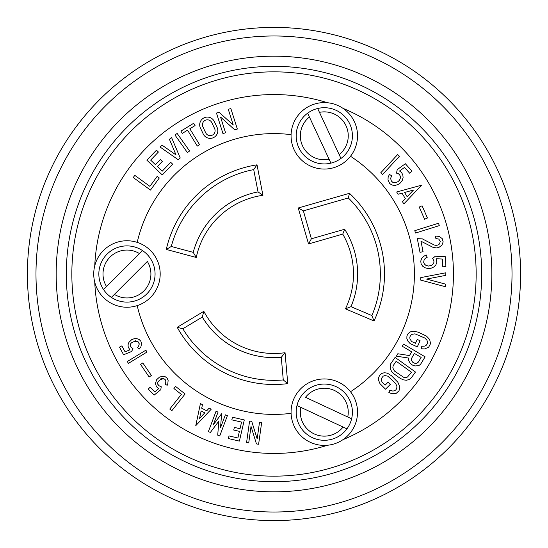<?xml version="1.0" encoding="UTF-8"?>
<svg xmlns="http://www.w3.org/2000/svg" width="548" height="548" viewBox="0 0 548 548"><rect width="100%" height="100%" fill="white"/><g stroke="black" fill="none" stroke-linecap="round" stroke-linejoin="round"><path stroke-width="0.82" d="M150.358 258.43A28.106 28.106 0 0 1 111.388 297.4L147.35 261.437A23.954 23.954 0 0 1 114.388 294.392L111.388 297.4A28.106 28.106 0 0 1 103.551 289.57L106.559 286.563L103.551 289.57A28.106 28.106 0 0 1 142.521 250.6L139.514 253.608L142.521 250.6A28.106 28.106 0 0 1 150.358 258.43M301.66 395.512A28.106 28.106 0 0 1 351.611 418.802L305.51 397.307A23.954 23.954 0 0 1 347.754 417.007L351.611 418.802A28.106 28.106 0 0 1 346.925 428.844L343.075 427.05L346.925 428.844A28.106 28.106 0 0 1 296.975 405.554L300.831 407.349L296.975 405.554A28.106 28.106 0 0 1 301.66 395.512M330.917 163.14A28.106 28.106 0 0 1 307.627 113.189L309.421 117.039L307.627 113.189A28.106 28.106 0 0 1 317.669 108.504L319.463 112.361L317.669 108.504A28.106 28.106 0 0 1 340.959 158.454L339.164 154.605L340.959 158.454A28.106 28.106 0 0 1 330.917 163.14L329.122 159.283L330.917 163.14M274 520.6A246.6 246.6 0 0 1 27.4 274A246.6 246.6 0 0 1 274 27.4A246.6 246.6 0 0 1 520.6 274A246.6 246.6 0 0 1 274 520.6A246.6 246.6 0 0 0 520.6 274A246.6 246.6 0 0 0 274 27.4M66.308 274A207.692 207.692 0 0 0 274 481.692A207.692 207.692 0 0 0 481.692 274A207.692 207.692 0 0 0 274 66.308A207.692 207.692 0 0 0 66.308 274M350.494 156.269A33.229 33.229 0 0 1 291.084 134.644A33.229 33.229 0 0 1 342.973 108.34A33.229 33.229 0 0 1 350.494 156.269A140.398 140.398 0 0 1 350.494 391.731A33.229 33.229 0 0 1 327.649 445.236A33.229 33.229 0 0 1 313.483 380.757A33.229 33.229 0 0 1 350.494 391.731M137.206 305.613A33.229 33.229 0 0 1 94.742 282.158A179.449 179.449 0 0 0 327.649 445.236A33.229 33.229 0 0 0 342.973 439.66A179.449 179.449 0 0 0 342.973 108.34A33.229 33.229 0 0 0 327.649 102.764A179.449 179.449 0 0 0 94.742 265.842A33.229 33.229 0 0 1 160.187 274A33.229 33.229 0 0 1 137.206 305.613A140.398 140.398 0 0 0 291.084 413.356M214.309 121.492A7.665 7.665 0 0 0 207.37 117.087A7.665 7.665 0 0 0 200.431 128.02L203.226 133.972A7.665 7.665 0 0 0 210.165 138.377A7.665 7.665 0 0 0 217.104 127.444L214.309 121.492M205.699 132.808A4.932 4.932 0 0 0 210.165 135.644A4.932 4.932 0 0 0 214.624 128.609L211.829 122.656A4.932 4.932 0 0 0 207.37 119.827A4.932 4.932 0 0 0 202.904 126.855L205.699 132.808M202.315 317.073L203.829 311.319A79.474 79.474 0 0 0 285.056 352.707L281.288 357.31A83.632 83.632 0 0 1 202.315 317.073L182.847 328.766A106.339 106.339 0 0 0 283.268 379.935L281.288 357.31M94.742 282.158A33.229 33.229 0 0 1 94.742 265.842M182.847 328.766L177.216 327.307A110.491 110.491 0 0 0 287.762 383.634L283.268 379.935M137.206 242.387A140.398 140.398 0 0 1 291.084 134.644M491.83 274A217.83 217.83 0 0 1 274 491.83A217.83 217.83 0 0 1 56.17 274A217.83 217.83 0 0 1 274 56.17A217.83 217.83 0 0 1 491.83 274M175.572 386.436L173.922 388.525L181.354 394.409L169.764 409.048L171.853 410.705L185.101 393.978L175.572 386.436M127.287 361.522L128.444 363.358L147.001 352.042L145.864 350.193L127.287 361.522M123.574 354.755L131.63 351.487L132.972 348.672C122.985 341.753 144.925 337.123 137.658 347.555L139.24 349.069L140.87 347L141.596 343.404L140.822 341.199L139.158 339.527L136.849 338.643L134.239 338.685L131.712 339.63L128.883 342.418L128.047 344.795L128.218 347.172L129.972 349.823L125.067 351.809L121.882 345.857L119.498 347.131L123.574 354.755M139.151 344.925L138.808 342.726M138.329 342.034L137.959 341.678M137.836 341.582L136.808 341.034M136.007 340.835L135.493 340.794M130.424 345.329L130.465 345.843M130.677 346.624L130.883 347.055M165.284 384.34L167.188 385.299L167.763 384.127L168.126 380.47L167.202 378.353L165.482 376.866L163.222 376.229L159.571 377.045L156.673 379.682L155.474 383.285L156.379 386.662L158.769 388.635L154.755 391.889L150.097 387.244L148.241 389.107L154.207 395.053L160.783 389.717L161.235 386.717C149.994 383.066 169.065 372.551 165.284 384.34M165.948 381.668L165.688 380.579M164.338 379.004L163.893 378.778M163.585 378.661L162.64 378.504M161.845 378.545L161.318 378.661M160.838 378.819L160.139 379.168M157.831 382.381L157.762 383.552M157.838 384.052L158.831 385.799M142.816 362.934L140.576 364.468L149.145 377.01L151.385 375.476L142.816 362.934M199.575 418.371L201.137 410.973L204.76 412.856L199.575 418.371M201.719 408.212L202.459 404.657L200.417 403.595L195.773 425.659L211.206 409.219L209.144 408.144L206.692 410.801L201.719 408.212M208.377 431.646L210.398 432.413L218.823 421.152L217.72 435.16L219.755 435.934L227.413 415.603L225.379 414.843L220.536 427.7L221.632 413.692L213.22 424.947L218.063 412.082L216.028 411.322L208.377 431.646M239.414 431.358L237.887 437.975L229.002 435.92L228.386 438.558L239.387 441.106L244.292 419.953L232.441 417.206L231.831 419.85L241.558 422.104L240.031 428.714L234.359 427.399L233.749 430.05L239.414 431.358M261.622 422.761L259.471 422.46L257.17 438.927L251.724 421.344L249.58 421.076L246.573 442.579L248.724 442.88L251.025 426.413L256.464 443.928L258.615 444.264L261.622 422.761M203.829 311.319L177.216 327.307M287.762 383.634L285.056 352.707M196.259 257.471A79.474 79.474 0 0 1 262.93 195.3L258.04 191.903L253.71 169.613L257.012 164.825A110.491 110.491 0 0 0 166.27 249.436L171.284 246.477L193.218 252.354L196.259 257.471L166.27 249.436M253.71 169.613A106.339 106.339 0 0 0 171.284 246.477M258.04 191.903A83.632 83.632 0 0 0 193.218 252.354M262.93 195.3L257.012 164.825M303.366 210.843L311.38 238.798L344.651 229.256A83.632 83.632 0 0 1 350.98 306.675L371.887 315.552A106.339 106.339 0 0 0 348.329 197.951L303.366 210.843L298.228 207.993L308.531 243.935L342.747 234.119A79.474 79.474 0 0 1 345.439 308.832L350.98 306.675M348.329 197.951L349.473 193.3L298.228 207.993M311.38 238.798L308.531 243.935M342.747 234.119L344.651 229.256M345.439 308.832L374.017 320.964L371.887 315.552M349.473 193.3A110.491 110.491 0 0 1 374.017 320.964M189.827 128.773L195.054 125.567L193.663 123.293L180.929 131.095L182.32 133.37L187.553 130.164L197.307 146.083L199.582 144.686L189.827 128.773M219.049 112.244L233.256 125.047L228.283 109.326L230.852 108.518L237.339 129.04L234.77 129.849L220.563 117.053L225.536 132.774L222.968 133.589L216.474 113.059L219.049 112.244M162.119 145.206L176.038 154.94L169.421 139.295L171.572 137.555L180.23 157.995L178.148 159.674L159.961 146.953L162.119 145.206M134.808 175.367L149.905 186.347L157.125 176.429L159.283 177.997L150.488 190.074L133.239 177.525L134.808 175.367M177.155 133.438L189.587 151.008L187.395 152.563L174.956 134.993L177.155 133.438M156.475 150.173L158.406 152.022L150.652 160.112L155.468 164.722L160.413 159.564L162.338 161.407L157.392 166.565L162.208 171.182L170.695 162.324L172.62 164.167L162.29 174.949L146.885 160.187L156.475 150.173M139.514 253.608L106.559 286.563A23.954 23.954 0 0 1 139.514 253.608M300.831 407.349L343.075 427.05A23.954 23.954 0 0 1 300.831 407.349M413.514 190.019L404.588 192.458L407.157 196.739L413.514 190.019M421.59 185.183L403.828 203.945L402.472 201.685L405.328 198.671L402.026 193.163L398.019 194.259L396.663 191.992L421.59 185.183M422.09 205.795L427.433 217.994L424.584 219.241L419.241 207.041L422.09 205.795M426.447 336.061L418.145 332.143L413.37 331.198L410.425 331.869L408.171 333.492L406.924 335.835L406.863 338.561L408 341.288L410.171 343.623L417.302 346.863L420.09 340.74L417.234 339.445L415.487 343.288L411.671 341.548L409.966 338.993L409.822 337.136L410.521 335.499L411.959 334.335L414.973 333.842L424.885 338.054L426.974 340.281L427.529 342.055L427.303 343.774L426.337 345.185L424.755 346.096L421.761 346.254L421.583 348.809L424.769 348.912L428.694 347.151L430.529 343.658L429.694 339.52L426.447 336.061M397.862 382.251L391.443 375.681L387.306 373.133L384.312 372.736L381.627 373.469L379.641 375.229L378.634 377.764L378.75 380.716L379.976 383.662L385.525 389.19L390.272 384.422L388.053 382.209L385.073 385.203L382.1 382.244L381.435 380.244L381.552 378.305L383.134 376.175L384.888 375.579L387.881 376.175L395.704 383.579L396.889 386.388L396.786 388.244L395.978 389.779L394.574 390.765L392.779 391.067L389.923 390.169L388.861 392.505L391.806 393.711L396.101 393.43L399.047 390.793L399.698 386.628L397.862 382.251M392.868 367.509L393.409 369.427L394.663 371.16L403.568 377.243L405.623 377.517L407.472 377.045L411.459 372.229L396.197 361.255L393.135 365.694L392.868 367.509M415.466 372.024L395.115 357.392L390.354 364.297L390.203 368.619L391.628 371.517L394.046 373.907L400.15 378.298L403.191 379.826L406.39 380.25L409.26 379.511L411.37 377.723L415.466 372.024M401.431 172.421L399.54 171.024L404.479 167.441L409.685 173.209L411.993 171.127L405.328 163.736L397.232 169.62L396.505 173.134L398.28 173.613L399.622 174.757L400.335 176.394L400.3 178.271L399.526 180.1L398.136 181.594L395.375 182.724L392.669 182.224L391.361 181.046L390.635 178.456L391.587 175.689L389.402 174.435L388.148 177.196L387.991 180.073L389.813 183.669L392.135 185.073L394.964 185.416L397.869 184.655L400.43 182.895L402.259 180.402L403.095 177.545L402.801 174.744L401.431 172.421M418.398 362.043L416.946 363.208L414.843 363.31L412.808 362.31L411.514 360.55L411.411 358.625L414.398 353.419L421.145 357.406L418.398 362.043M397.814 353.761L396.389 356.173L408.39 358.022L408.493 360.276L410.356 363.495L412.48 365.091L414.959 365.961L418.59 365.694L420.446 364.489L425.111 356.837L403.534 344.089L402.259 346.247L411.699 351.823L409.493 355.563L397.814 353.761M397.615 154.591L399.444 156.283L382.531 174.545L380.709 172.853L397.615 154.591M438.537 223.242L439.277 225.618L415.528 233.044L414.788 230.667L438.537 223.242M423.063 251.703L420.008 252.313L417.295 238.64L422.33 238.873L434.174 244.99L436.331 245.463L438.503 244.812L439.599 243.833L440.277 241.243L438.743 239.065L435.865 238.51L435.523 236.051L439.332 236.435L442.181 238.599L443.161 241.846L441.941 245.134L438.927 247.401L436.379 247.963L432.673 247.182L420.98 241.216L423.063 251.703M445.853 272.781L445.764 275.363L426.584 279.062L445.449 284.117L445.36 286.707L420.693 280.096L420.782 277.61L445.853 272.781M445.373 256.704L435.379 256.183L432.605 258.464L433.948 260.8L433.865 262.561L433.009 264.17L431.502 265.383L428.55 266.061L425.693 265.211L424.33 263.917L423.666 262.259L424.152 259.663L425.399 258.252L427.173 257.355L426.262 255.005L423.549 256.361L421.618 258.498L420.761 261.088L421.09 263.759L422.57 266.102L424.974 267.773L427.954 268.527L431.057 268.246L433.824 266.979L435.852 264.917L436.831 262.355L436.29 258.731L442.38 259.046L442.798 266.808L445.908 266.643L445.373 256.704M309.421 117.039L329.122 159.283A23.954 23.954 0 0 1 309.421 117.039M339.164 154.605L319.463 112.361A23.954 23.954 0 0 1 339.164 154.605M274 35.983A238.017 238.017 0 0 0 35.983 274A238.017 238.017 0 0 0 274 512.017A238.017 238.017 0 0 0 512.017 274A238.017 238.017 0 0 0 274 35.983M71.843 274A202.157 202.157 0 0 0 274 476.157A202.157 202.157 0 0 0 476.157 274A202.157 202.157 0 0 0 274 71.843A202.157 202.157 0 0 0 71.843 274M324.293 384.073A28.106 28.106 0 0 1 351.611 418.802M346.925 428.844A28.106 28.106 0 0 1 324.293 440.284M155.063 274A28.106 28.106 0 0 1 111.388 297.4M103.551 289.57A28.106 28.106 0 0 1 98.846 274M324.293 163.927A28.106 28.106 0 0 1 307.627 113.189M317.669 108.504A28.106 28.106 0 0 1 324.293 107.716"/></g></svg>
